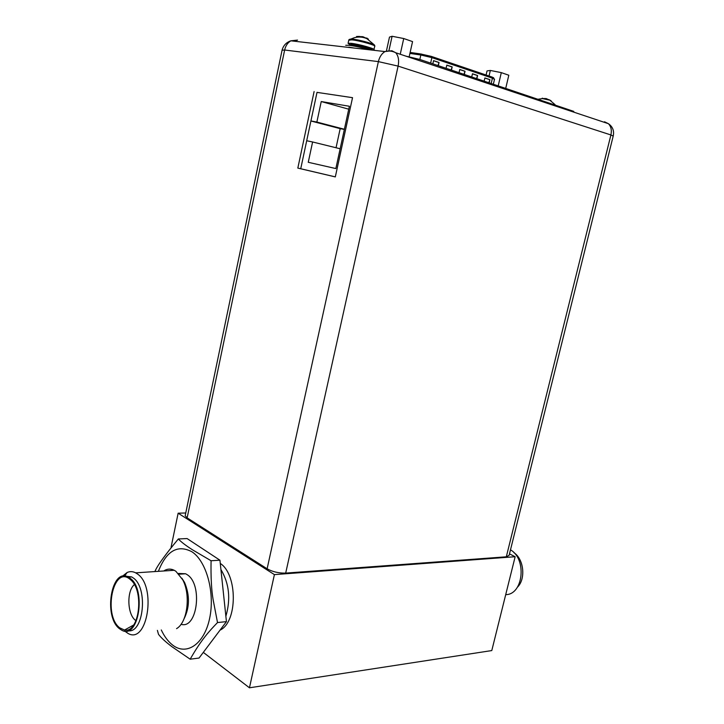 <?xml version="1.0" encoding="UTF-8"?>
<svg xmlns="http://www.w3.org/2000/svg" width="724" height="724" viewBox="0 0 724 724"><rect width="100%" height="100%" fill="white"/><g stroke="black" fill="none" stroke-linecap="round" stroke-linejoin="round"><path stroke-width="1.09" d="M203.308 652.387L249.454 687.8L491.786 650.568L515.153 556.72L509.488 553.878M249.454 687.8L274.405 574.612L515.153 556.72M171.081 547.244L178.14 513.198L274.405 574.612M220.042 630.133C237.653 622.188 237.707 574.494 220.277 563.444M185.751 512.981L178.14 513.198M220.929 569.553C229.218 583.481 230.865 599.056 225.87 616.26C230.865 599.056 229.218 583.481 220.929 569.553M505.714 594.639C523.271 594.784 527.09 559.154 510.492 549.842M513.94 552.684C523.904 559.118 525.959 579.073 517.425 587.209M119.569 628.785C103.034 616.712 111.433 566.91 128.401 577.128L129.868 578.069C146.719 589.001 138.727 640.116 121.795 630.224L119.569 628.785M125.469 576.15L131.623 576.901L133.098 577.842C148.366 587.526 143.786 633.989 127.904 630.731M122.247 576.376L127.116 572.503C129.94 571.245 132.791 571.354 135.669 572.847L137.298 573.87C156.701 586.25 147.587 644.722 128.112 633.473L124.664 631.066M125.478 630.088L124.926 629.835M119.759 627.862C102.989 615.536 113.016 565.426 129.677 579.001L130.791 579.933C144.483 591.137 139.207 633.292 124.555 630.043L119.759 627.862M135.994 620.703L135.542 620.368C127.252 614.513 126.51 591.046 134.347 584.603M226.44 621.626L199.046 658.053L190.168 659.193C201.399 639.554 209.136 631.283 217.517 622.559L226.44 621.626L219.933 560.204L187.1 538.566L178.339 538.964C164.755 555.362 156.945 566.231 154.909 571.562M157.389 630.378L158.511 634.333C161.117 637.799 165.624 641.953 172.05 646.785L190.168 659.193M217.517 622.559L213.118 599.635C211.444 589.924 210.765 576.956 211.073 560.747L219.933 560.204M211.073 560.747L192.412 549.769C185.715 545.471 181.018 541.869 178.339 538.964M178.385 573.453L185.625 573.761L187.109 574.639C202.973 584.141 197.381 629.627 181.036 624.287M163.724 570.983C167.117 568.765 170.62 568.53 174.231 570.286L175.887 571.281L182.738 579.815C190.919 595.047 187.425 622.586 176.565 628.631M181.86 578.186L184.593 582.494C189.914 595.336 189.715 607.481 184.005 618.929M314.107 91.55L297.826 168.095L335.312 176.909L352.534 97.677L317.012 92.382M306.704 140.755L312.605 141.976L308.261 162.294L335.846 168.565L349.384 106.265L321.248 101.55L316.868 122.057L310.922 120.935M312.605 141.976L340.153 148.764M310.913 120.989L340.18 128.646L336.045 147.75M316.868 122.057L344.389 129.261M344.343 129.442L340.18 128.646M321.248 101.55L348.742 109.197M282.079 50.2L284.65 50.01L187.136 517.859L185.181 515.732L185.362 514.845M187.136 517.859L267.12 568.793C272.604 571.824 278.794 573.263 285.69 573.1L506.311 556.81L509.126 555.335L613.192 136.112L610.902 134.954L506.311 556.81M285.69 573.1L398.109 66.11C399.223 60.373 398.435 55.92 395.747 52.752L391.82 50.725L384.969 51.567C381.693 53.612 379.494 56.961 378.381 61.612L398.109 66.11L610.902 134.954C611.925 130.22 611.083 126.465 608.404 123.686L604.513 121.786L606.513 123.053M317.012 92.373L300.732 168.746L335.321 176.882M297.826 168.095L300.732 168.746M267.12 568.793L378.381 61.612L284.65 50.01C285.636 45.739 287.7 42.68 290.858 40.816L297.537 40.091L293.627 41.132M573.788 111.396L419.911 59.477L405.929 56.146M505.759 88.201L508.809 75.233L501.307 72.626L490.347 70.454L487.044 70.907L486.085 75.061M490.347 70.454L489.044 76.065M501.307 72.626L498.248 85.694M550.982 100.717L546.168 98.573L542.71 98.527M548.964 99.686L551.036 100.727M542.176 98.591L542.294 98.12M373.928 49.802C376.389 49.069 358.86 44.064 351.095 43.313L348.09 43.313L349.846 44.662M353.041 44.001L350.814 44.164M371.077 48.761C367.276 46.888 361.339 45.313 353.285 44.028M368.335 39.168L362.815 36.689L356.552 36.499L359.439 36.408M366.552 38.472L366.661 37.992L368.398 39.168M367.023 38.707L367.131 38.2M356.606 36.725L356.715 37.223M369.131 49.757C361.837 47.585 355.185 46.101 349.149 45.313L345.728 45.295M348.751 47.16L354.534 48.092M484.184 80.988L484.89 77.957L489.931 79.658L489.225 82.672M432.843 63.803L433.558 60.635L439.052 62.49L438.337 65.64M459.07 72.581L459.776 69.486L465.034 71.26L464.328 74.337M446.102 68.237L446.817 65.106L452.183 66.916L451.477 70.038M471.758 76.825L472.464 73.767L477.614 75.504L476.908 78.545M489.931 79.658L488.863 82.545M484.872 78.029L489.542 79.604M439.052 62.49L437.966 65.522M433.54 60.716L438.663 62.445M465.034 71.26L463.957 74.219M459.758 69.558L464.645 71.205M452.183 66.916L451.106 69.911M446.798 65.187L451.794 66.87M477.614 75.504L476.537 78.427M472.446 73.839L477.225 75.45M409.178 56.725L412.553 41.594L403.73 38.535L392.1 36.272L389.485 37.096L386.453 50.852M392.1 36.272L389.005 50.327M403.73 38.535L400.245 54.255M158.375 571.336C166.42 550.819 177.597 544.294 191.905 551.76C206.512 561.163 215.209 592.938 209.589 618.567C204.186 644.36 186.349 656.206 172.366 644.858C168.013 641.392 164.321 636.423 161.289 629.961M374 49.476L374.679 46.39C377.15 45.621 359.62 40.589 351.846 39.856L348.751 40.218M366.661 38.562C362.624 36.852 358.48 36.589 354.217 37.757L351.086 38.987L352.289 39.087C358.407 39.666 372.181 43.268 374.245 44.825L374.661 45.286M348.09 43.313L348.823 39.874L351.086 38.987L349.276 39.44M371.919 50.074C371.711 49.006 358.253 45.359 352.344 44.77L349.764 44.77L352.805 44.083L364.471 46.381C370.806 48.381 373.294 49.612 371.937 50.074M352.235 45.268L349.547 45.359M492.112 77.07L493.659 77.776M494.546 79.188L491.895 76.997L431.567 56.472M410.119 52.499L421.404 54.137L420.834 55.006L431.884 57.621L431.667 56.544L421.404 54.137L431.359 56.4L492.202 77.142L492.42 78.174L494.501 79.323L493.388 84.065M410.137 52.436L421.567 54.092M430.653 63.069L431.884 57.621L492.42 78.174L491.216 83.332M409.92 53.413L420.834 55.006L419.839 59.449M128.401 577.128L131.623 576.901M124.6 576.078L127.116 572.503M133.623 625.02L124.555 630.043M179.072 574.213L185.625 573.761M135.669 572.847L174.231 570.286M184.593 582.494L182.738 579.815M185.181 515.732L282.134 49.938C283.437 45.413 286.342 42.372 290.858 40.816L384.969 51.567C388.743 50.562 392.336 50.961 395.747 52.752L608.404 123.686C612.703 126.718 614.314 130.809 613.228 135.967M573.761 111.514L573.616 112.084M542.24 98.609L538.529 99.17M555.127 104.718L550.131 100.419M549.579 100.138L542.448 98.6M374.797 46.128L374.245 44.825L366.932 38.689M349.764 44.77L349.755 45.377"/></g></svg>
